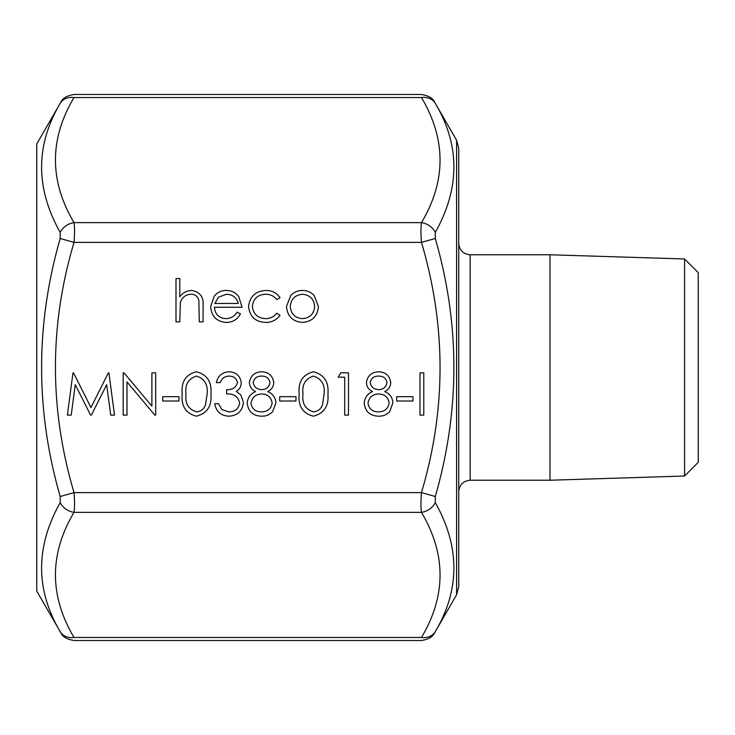 <?xml version="1.0" encoding="UTF-8"?>
<svg xmlns="http://www.w3.org/2000/svg" width="735" height="735" viewBox="0 0 735 735"><rect width="100%" height="100%" fill="white"/><g stroke="black" fill="none" stroke-linecap="round" stroke-linejoin="round"><path stroke-width="1.1" d="M344.706 377.184L338.21 377.184L340.691 372.856L348.5 372.856L348.5 415.1L344.706 415.1L344.706 377.184M327.92 393.997C328.977 406.032 324.117 413.428 313.34 416.185C302.701 413.373 297.987 405.977 299.209 393.997C297.969 381.998 302.673 374.593 313.34 371.772C324.117 374.538 328.977 381.943 327.92 393.997M237.469 382.733C236.541 378.314 233.702 376.099 228.971 376.099C224.625 376.292 221.685 378.461 220.132 382.604L216.347 382.604C217.927 375.87 222.117 372.259 228.925 371.772C236.1 372.14 240.207 375.796 241.264 382.751C241.172 386.509 239.527 389.412 236.33 391.443L240.905 395.044L243.423 402.55C242.394 411.131 237.524 415.679 228.815 416.185C220.904 415.744 216.209 411.591 214.721 403.726L218.516 403.726L221.823 409.57L228.879 411.848C235.044 411.784 238.636 408.807 239.638 402.918C238.076 396.496 233.739 393.519 226.637 393.978L226.637 389.642C232.306 389.982 235.917 387.685 237.469 382.733M210.927 393.997C211.983 406.032 207.123 413.428 196.346 416.185C185.707 413.373 180.994 405.977 182.225 393.997C180.975 381.998 185.679 374.593 196.346 371.772C207.123 374.538 211.983 381.943 210.927 393.997M248.568 306.697C249.716 296.481 255.477 291.069 265.849 290.463C271.895 290.426 276.599 292.833 279.989 297.703L276.81 299.669C273.962 296.04 270.214 294.23 265.574 294.257C257.719 294.643 253.318 298.676 252.362 306.357C253.29 314.121 257.7 318.209 265.601 318.632C270.195 318.595 273.925 316.794 276.81 313.211L279.989 315.297C276.424 320.129 271.61 322.509 265.537 322.417C255.403 321.884 249.744 316.638 248.568 306.697M214.445 307.258C215.024 314.231 218.782 318.016 225.709 318.632C230.698 318.549 234.483 316.381 237.083 312.127L240.446 313.9C237.368 319.532 232.618 322.38 226.187 322.417C216.559 321.608 211.377 316.307 210.66 306.532L214.216 296.223C217.303 292.365 221.327 290.454 226.279 290.463C231.415 290.463 235.558 292.493 238.71 296.545L242.072 307.258L214.445 307.258M179.781 321.875L175.996 321.875L175.996 278.547L179.781 278.547L179.781 296.839C182.703 292.806 186.617 290.674 191.532 290.463C200.03 291.832 203.88 297.05 203.071 306.109L203.071 321.875L199.286 321.875L198.845 300.33C197.733 296.288 195.078 294.266 190.861 294.257C185.551 294.625 182.059 297.353 180.369 302.434L179.781 321.875M286.485 306.532L290.72 295.58C293.89 292.162 297.813 290.454 302.48 290.463C307.129 290.454 311.043 292.153 314.212 295.553L318.439 306.532C317.548 316.307 312.228 321.599 302.48 322.417C292.714 321.618 287.385 316.316 286.485 306.532M75.255 384.635L71.212 415.1L67.4 415.1L72.976 372.856L73.518 372.856L90.956 407.521L108.357 372.856L108.909 372.856L114.522 415.1L110.709 415.1L106.667 384.699L91.416 415.1L90.561 415.1L75.255 384.635M126.98 381.924L126.98 415.1L123.186 415.1L123.186 372.856L123.985 372.856L151.888 406.106L151.888 372.856L155.682 372.856L155.682 415.1L154.819 415.1L126.98 381.924M178.972 401.016L162.72 401.016L162.72 396.689L178.972 396.689L178.972 401.016M261.761 371.772C268.799 372.204 272.795 375.861 273.76 382.733C273.503 386.803 271.5 389.743 267.76 391.562C272.777 393.749 275.496 397.488 275.928 402.798L272.722 411.545C269.717 414.779 265.978 416.322 261.513 416.185C252.978 415.909 248.21 411.563 247.217 403.138C247.64 397.69 250.415 393.831 255.55 391.562C251.756 389.734 249.698 386.748 249.385 382.613C250.516 375.723 254.641 372.112 261.761 371.772M295.966 401.016L279.713 401.016L279.713 396.689L295.966 396.689L295.966 401.016M378.755 371.772C385.792 372.204 389.789 375.861 390.744 382.733C390.496 386.803 388.493 389.743 384.745 391.562C389.761 393.749 392.49 397.488 392.913 402.798L389.715 411.545C386.711 414.779 382.972 416.322 378.507 416.185C369.971 415.909 365.203 411.563 364.211 403.138C364.633 397.69 367.408 393.831 372.544 391.562C368.74 389.734 366.682 386.748 366.379 382.613C367.5 375.723 371.625 372.112 378.755 371.772M412.951 401.016L396.707 401.016L396.707 396.689L412.951 396.689L412.951 401.016M423.783 415.1L419.997 415.1L419.997 372.856L423.783 372.856L423.783 415.1M74.024 637.475A15.968 13.313 -29.4 0 1 60.196 631.631L60.711 632.55L60.196 631.631C35.409 589.847 35.409 546.84 60.196 502.621L60.196 496.511C35.409 410.663 35.409 324.659 60.196 238.489L60.196 232.379A15.968 13.313 -29.4 0 1 74.024 222.631C74.713 227.17 74.713 233.758 74.024 242.385C49.254 325.531 49.254 408.936 74.024 492.615C74.713 501.206 74.713 507.793 74.024 512.368C49.254 553.933 49.254 595.644 74.024 637.475C74.713 641.536 74.713 641.536 74.024 637.475L421.467 637.475C420.778 641.536 420.778 641.536 421.467 637.475A15.968 13.313 29.4 0 0 435.295 631.631L434.78 632.55L435.295 631.631C460.082 589.681 460.082 546.675 435.295 502.621L435.295 496.511C460.082 410.341 460.082 324.337 435.295 238.489L435.295 232.379A15.968 13.313 -150.6 0 0 421.467 222.631C446.237 181.067 446.237 139.356 421.467 97.525C420.778 93.464 420.778 93.464 421.467 97.525L74.024 97.525C74.713 93.464 74.713 93.464 74.024 97.525C49.254 139.099 49.254 180.801 74.024 222.631L421.467 222.631C420.778 227.207 420.778 233.794 421.467 242.385L435.295 238.489M421.467 637.475C446.237 595.901 446.237 554.199 421.467 512.368C420.778 507.83 420.778 501.242 421.467 492.615L435.295 496.511M684.57 476.023L684.57 258.977L698.25 272.657L698.25 462.343L684.57 476.023L549.982 480.231L549.982 254.769L470.143 254.769L470.143 480.231C463.215 480.911 459.421 484.705 458.741 491.632L458.741 148.24L458.741 586.76L456.6 594.744L456.6 140.256L434.78 102.45C432.878 98.095 428.266 95.44 420.953 94.466L74.538 94.466C67.225 95.44 62.613 98.095 60.711 102.45L36.75 143.959L36.75 591.041L60.711 632.55C62.613 636.905 67.225 639.56 74.538 640.534L420.953 640.534C428.266 639.56 432.878 636.905 434.78 632.55L456.6 594.744M60.196 232.379C35.409 188.325 35.409 145.319 60.196 103.369A15.968 13.313 29.4 0 1 74.024 97.525M421.467 97.525A15.968 13.313 150.6 0 1 435.295 103.369C460.082 145.153 460.082 188.16 435.295 232.379M60.196 502.621A15.968 13.313 29.4 0 0 74.024 512.368L421.467 512.368A15.968 13.313 -29.4 0 0 435.295 502.621M60.196 496.511L74.024 492.615L421.467 492.615C446.237 409.469 446.237 326.064 421.467 242.385L74.024 242.385L60.196 238.489M214.85 303.463L238.278 303.463C236.596 297.565 232.664 294.496 226.472 294.257L218.525 297.151L214.85 303.463M314.654 306.55C313.964 299.108 309.904 295.001 302.462 294.257C295.02 295.001 290.959 299.099 290.279 306.55C290.959 313.992 295.029 318.016 302.462 318.632C309.894 318.007 313.964 313.983 314.654 306.55M196.475 376.099C188.325 378.654 184.843 384.616 186.01 393.978C184.843 403.34 188.325 409.294 196.475 411.848C201.041 411.435 204.064 409.018 205.534 404.599L207.141 393.978C208.106 384.662 204.55 378.7 196.475 376.099M269.965 382.586C269.047 378.176 266.245 376.017 261.55 376.099C256.873 376.109 254.08 378.295 253.18 382.669C254.145 387.134 256.984 389.458 261.706 389.642C266.401 389.44 269.148 387.088 269.965 382.586M272.134 402.872C271.132 397.212 267.687 394.254 261.798 393.978C255.596 394.208 251.995 397.304 251.012 403.267C251.995 409.009 255.504 411.876 261.55 411.848C267.678 411.756 271.206 408.761 272.134 402.872M313.468 376.099C305.319 378.654 301.828 384.616 303.004 393.978C301.828 403.34 305.319 409.294 313.468 411.848C318.025 411.435 321.048 409.018 322.527 404.599L324.126 393.978C325.09 384.662 321.544 378.7 313.468 376.099M386.959 382.586C386.04 378.176 383.229 376.017 378.543 376.099C373.867 376.109 371.074 378.295 370.164 382.669C371.138 387.134 373.977 389.458 378.7 389.642C383.385 389.44 386.141 387.088 386.959 382.586M389.127 402.872C388.126 397.212 384.681 394.254 378.791 393.978C372.59 394.208 368.988 397.304 367.996 403.267C368.988 409.009 372.498 411.876 378.543 411.848C384.671 411.756 388.199 408.761 389.127 402.872M549.982 480.231L470.143 480.231M684.57 258.977L549.982 254.769M470.143 254.769C463.215 254.089 459.421 250.295 458.741 243.368M456.6 140.256L458.741 148.24"/></g></svg>
